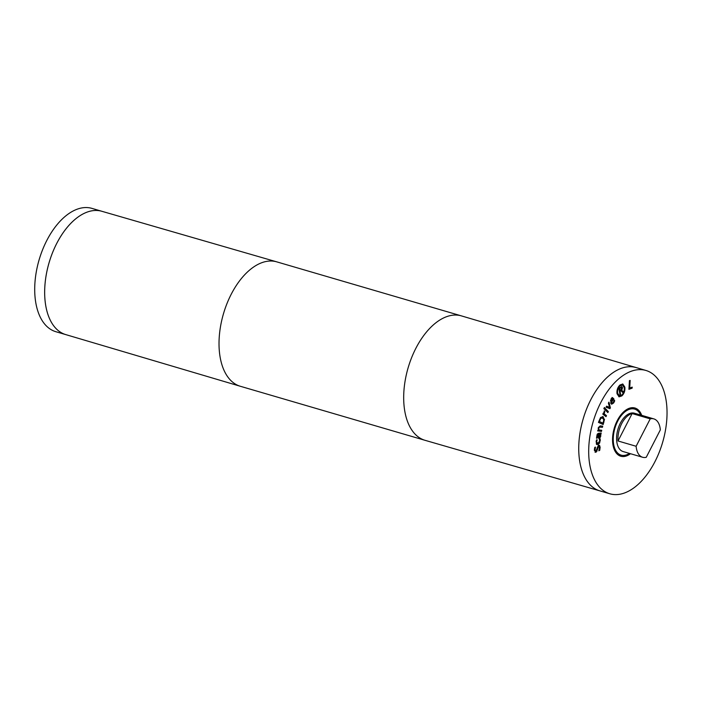 <?xml version="1.0" encoding="UTF-8"?>
<svg xmlns="http://www.w3.org/2000/svg" width="702" height="702" viewBox="0 0 702 702"><rect width="100%" height="100%" fill="white"/><g stroke="black" fill="none" stroke-linecap="round" stroke-linejoin="round"><path stroke-width="1.05" d="M608.397 403.106L608.959 402.123L610.398 407.827L609.906 408.678L606.045 407.195L606.633 406.168L609.564 407.388L608.397 403.106M609.564 407.388L606.607 406.212M610.398 407.827L609.476 408.511M608.669 402.623L609.95 407.695M608.353 411.591L607.853 412.592L604.887 409.591L605.387 408.582L608.353 411.591L607.511 412.241M605.282 408.801L607.897 411.46M600.21 425.86L602.72 426.175L602.448 427.299L599.324 427.123L598.788 428.123L598.85 429.914L601.737 430.282L601.474 431.405L597.604 430.905L598.297 429.843L598.244 427.755L600.21 425.86M601.474 431.405L597.621 430.835M601.272 430.221L601.017 431.265M598.85 429.914L598.341 427.992L598.876 426.991L602.448 427.299M602.246 426.123L602 427.167M599.999 434.213L598.876 434.354L599.324 437.267L600.219 435.916L599.999 434.213L598.42 434.222L598.288 436.196L599.324 437.267M598.876 434.354L598.42 434.222M600.57 434.143L600.789 436.24L599.201 438.417L598.192 437.346L598.332 434.424L597.516 434.959L597.183 438.136L596.481 438.223L597.209 434.169L598.394 433.309L601.175 432.976L601 434.099L600.122 434.012L599.771 437.583L598.622 438.294M601 434.099L600.122 434.012M600.693 433.037L600.552 433.959M597.183 438.136L596.481 438.03M597.191 438.074L596.726 438.004M598.332 434.424L597.069 434.828L596.735 437.943M600.219 437.715L599.771 437.583M600.798 434.915L600.35 434.784M598.946 445.129L599.666 447.174L598.981 450.324M597.463 449.526L596.007 452.263L594.348 450.324L594.655 447.648L595.533 447.165L594.989 449.903L595.901 451.149L598.367 445.287L599.561 445.401L600.122 447.306L599.745 450.28L598.815 450.789L599.482 447.736L598.508 446.384L597.463 449.526L595.068 452.281M598.367 445.287L599.113 445.27M595.085 447.113L594.533 449.771L595.454 451.017M595.901 451.149L595.305 451.079M596.998 451.175L596.551 451.044M598.701 446.305L598.051 446.253L597.226 447.744L597.007 449.394M598.49 446.174L598.051 446.253M599.745 450.28L599.297 450.149M600.254 439.671L599.613 443.085L597.92 444.471L596.367 444.164L596.393 440.128L597.183 439.864L596.56 441.97L597.999 443.339L599.683 440.926L599.306 439.154L600.096 438.89L600.254 439.671L599.806 439.54L599.157 442.953L596.718 444.454M599.64 438.759L599.806 439.54M596.814 440.777L596.367 440.645L596.103 441.839L597.551 443.208M597.999 443.339L596.99 443.304M596.726 439.794L596.367 440.645M596.937 444.541L596.367 444.164M602.72 417.857L600.736 418.462L599.376 421.49L598.92 421.358L602.562 423.008L603.009 423.139L603.817 419.743L602.246 417.716M600.736 418.462L600.289 418.331L598.92 421.358M599.376 421.49L603.009 423.139M602.263 417.725L600.289 418.331M602.623 416.505L604.053 419.191L602.728 424.341M604.51 419.322L603.167 424.534L598.437 422.385L600.543 417.506L603.132 416.663L604.053 419.191M604.834 411.319L604.203 413.829L606.475 415.619L606.019 416.655L602.825 414.145L603.281 413.101L603.755 413.478L604.273 410.881L604.834 411.319L604.089 411.784L603.755 413.697L606.019 415.479L605.642 416.356M604.203 413.829L603.202 413.267M606.475 415.619L606.019 415.479M604.808 411.372L604.352 411.24M604.931 408.011L604.369 409.152L603.843 408.625L604.413 407.493L604.931 408.011L604.018 408.801M612.978 399.21L612.337 398.622L610.503 400.465L611.091 401.886L612.978 399.21L611.89 398.49L610.503 400.465M610.951 400.596L611.091 401.886M612.53 399.069L611.89 398.49L612.53 399.069M614.698 400.851L613.662 402.948L611.679 404.212L610.74 403.255L611.231 398.596L612.504 397.613L613.846 398.929L611.372 402.439L612.039 403.132L613.337 402.316L614.294 400.052L614.698 400.851L611.451 404.115M611.372 402.439L611.819 403.018M613.846 398.929L610.924 402.307M612.047 397.481L613.39 398.797M617.637 393.217L619.366 395.814L621.709 395.042C623.718 393.094 624.561 390.628 624.236 387.627L622.516 385.029L620.173 385.802C618.155 387.75 617.312 390.215 617.637 393.217L619.138 395.735M622.288 384.977L619.726 385.67C617.707 387.618 616.856 390.084 617.181 393.085M622.577 383.968L624.394 386.977C624.789 390.531 623.788 393.462 621.402 395.77L618.839 396.744M624.841 387.109C625.236 390.663 624.245 393.594 621.858 395.902L619.067 396.832L617.023 393.734C616.637 390.18 617.637 387.25 620.033 384.942L622.806 384.02L624.841 387.109M621.586 387.609L620.542 387.574L619.217 388.697L619.497 390.373L621.261 389.391L621.586 387.609M621.463 387.539L620.542 387.574M620.998 387.715L619.217 388.697M619.673 388.838L619.945 390.505M623.394 391.848L622.665 392.462L620.884 390.689L620.094 391.365L620.568 394.234L619.954 394.752L618.91 388.487L621.665 386.521L622.463 387.794L621.595 390.049L623.394 391.848L622.384 392.181M621.595 390.049L622.937 391.716M622.121 389.294L621.138 389.917M622.349 388.68L621.674 389.162M622.463 387.794L621.893 388.548M622.358 387.135L621.902 387.004L622.016 387.662M621.577 386.556L621.902 387.004M620.568 394.234L619.884 394.305M620.094 391.365L619.638 391.233L620.112 394.103M620.884 390.689L619.638 391.233M632.151 388.153L628.931 389.32L629.413 380.659L630.15 380.396L629.729 388.03L632.204 387.127L632.151 388.153L628.948 389.013M631.739 387.302L631.695 388.022M629.729 388.03L629.273 387.899L629.676 380.563M600.772 402.579A64.251 36.241 -73.7 0 1 645.901 370.454A64.251 36.241 -73.7 0 1 662.644 442.295A64.251 36.241 -73.7 0 1 609.827 493.778A64.251 36.241 -73.7 0 1 600.772 402.579M630.493 453.711A25.132 14.172 -73.7 0 1 620.805 456.239A25.132 14.172 -73.7 0 1 617.269 420.568A25.132 14.172 -73.7 0 1 634.924 408.002A25.132 14.172 -73.7 0 1 641.716 415.347M650.219 418.857L636.126 446.27L618.023 440.979L632.116 413.557L650.219 418.857A19.989 11.276 -73.7 0 1 653.843 418.892A19.989 11.276 -73.7 0 1 660.336 429.887L646.244 457.3A19.989 11.276 -73.7 0 1 642.62 457.265A19.989 11.276 -73.7 0 1 636.126 446.27M618.023 440.979A19.989 11.276 -73.7 0 1 621.7 423.596A19.989 11.276 -73.7 0 1 632.116 413.557M629.431 453.404A23.982 13.531 -73.7 0 1 621.13 455.142A23.982 13.531 -73.7 0 1 617.751 421.095A23.982 13.531 -73.7 0 1 634.599 409.099A23.982 13.531 -73.7 0 1 640.654 415.04M642.62 457.265L623.157 451.57A19.989 11.276 -73.7 0 1 620.34 423.192A19.989 11.276 -73.7 0 1 634.38 413.197L653.843 418.892M590.821 399.666A64.251 36.241 -73.7 0 1 635.959 367.55A64.251 36.241 106.3 0 0 583.125 419.033A64.251 36.241 106.3 0 0 599.868 490.873A64.251 36.241 -73.7 0 1 590.821 399.666M46.788 240.496A64.251 36.241 -73.7 0 1 91.927 208.38L101.851 211.284A64.251 36.241 -73.7 0 0 56.739 243.41A64.251 36.241 -73.7 0 0 65.76 334.608L55.844 331.704A64.251 36.241 -73.7 0 1 46.788 240.496M645.901 370.454L461.468 315.9A64.821 36.557 106.3 0 0 461.407 315.882L276.746 261.855A64.821 36.557 106.3 0 0 276.685 261.837L101.816 211.276A64.251 36.241 106.3 0 0 49.061 262.776A64.251 36.241 106.3 0 0 65.742 334.6L240.277 386.258A64.821 36.557 106.3 0 0 240.338 386.275L425 440.303A64.821 36.557 106.3 0 0 425.061 440.321L599.894 490.873M598.788 428.123L598.341 427.992M599.324 427.123L598.876 426.991M600.245 427.018L599.789 426.886M598.745 436.328L598.288 436.196M597.209 436.144L596.753 436.012M597.516 434.959L597.069 434.828M598.201 434.433L597.753 434.301M600.789 436.24L600.342 436.109M600.122 447.306L599.666 447.174M594.989 449.903L594.533 449.771M597.674 447.876L597.226 447.744M600.298 440.707L599.841 440.575M596.56 441.97L596.103 441.839M597.92 444.471L597.472 444.34M599.613 443.085L599.157 442.953M599.675 420.612L599.218 420.48M603.843 422.551L603.387 422.42M604.536 411.916L604.089 411.784M611.495 399.245L611.038 399.113M613.662 402.948L613.215 402.816M614.276 401.869L613.82 401.737M613.645 398.534L613.197 398.403M620.173 385.802L619.726 385.67M621.858 395.902L621.402 395.77M276.685 261.837A64.821 36.557 106.3 0 0 223.455 313.803A64.821 36.557 106.3 0 0 240.277 386.258M461.407 315.882A64.821 36.557 106.3 0 0 408.116 367.83A64.821 36.557 106.3 0 0 425 440.303M612.434 398.639L611.986 398.508M611.582 402.992L612.039 403.132M619.366 395.814L618.91 395.682M622.516 385.029L622.06 384.898M634.599 409.099L630.545 407.915M621.13 455.142L617.076 453.957M609.827 493.778L599.877 490.873"/></g></svg>
